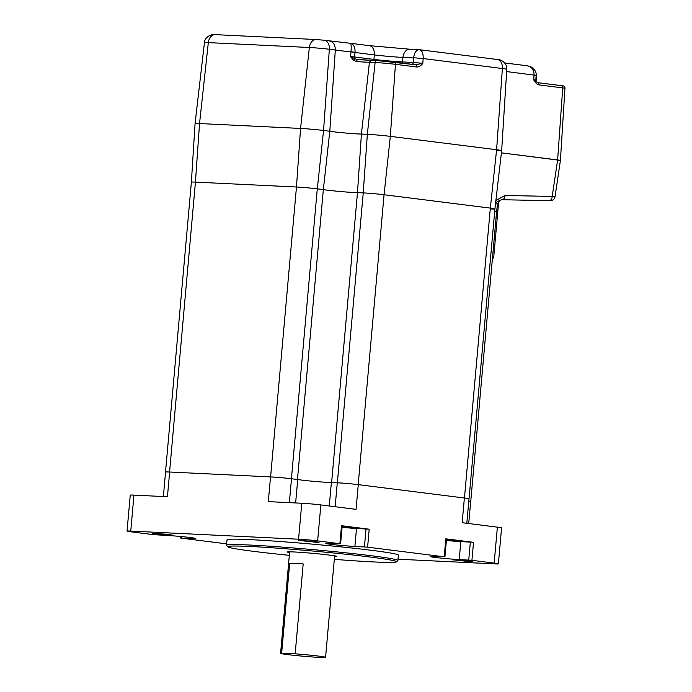 <?xml version="1.0" encoding="UTF-8"?>
<svg xmlns="http://www.w3.org/2000/svg" width="692" height="692" viewBox="0 0 692 692"><rect width="100%" height="100%" fill="white"/><g stroke="black" fill="none" stroke-linecap="round" stroke-linejoin="round"><path stroke-width="1.04" d="M295.164 653.828L303.183 563.937A22.576 0.865 -174.9 0 0 294.801 563.409A22.576 0.865 -174.9 0 0 289.68 563.288L281.653 653.179A22.576 0.865 -174.9 0 0 280.589 653.343A22.576 0.865 -174.9 0 0 294.697 655.411A22.576 0.865 -174.9 0 0 319.375 657.4A22.576 0.865 -174.9 0 0 325.569 657.357A22.576 0.865 -174.9 0 0 295.164 653.828L281.653 653.179M303.183 563.937L289.68 563.288M470.681 501.605A14.792 0.571 -174.9 0 0 470.733 501.562A14.792 0.571 -174.9 0 0 468.787 501.103A14.904 0.571 5.1 0 1 470.681 501.562L468.718 523.541M468.986 498.871A14.792 0.571 -174.9 0 0 469.038 498.828A14.792 0.571 -174.9 0 0 464.462 498.006L358.188 484.634A14.792 0.571 -174.9 0 0 337.359 482.8L331.615 482.514L357.487 192.618A19.082 0.735 5.1 0 1 327.108 190.136A19.082 0.735 5.1 0 1 323.337 189.608L297.465 479.504L291.418 478.743A14.792 0.571 -174.9 0 0 270.598 476.909L169.566 472.013A14.792 0.571 -174.9 0 0 165.509 472.048A14.792 0.571 -174.9 0 0 165.552 472.091M494.659 211.769A14.792 0.571 -174.9 0 0 496.605 211.665L497.513 203.759L499.97 200.248L495.636 202.687M497.513 203.759L495.489 203.95M495.887 200.498L505.099 195.464L552.199 196.441A4.515 3.097 91.2 0 1 549.016 200.689L549.016 200.689A4.515 3.097 91.2 0 1 548.955 200.689L501.977 199.711M501.864 199.711A4.515 3.097 -88.8 0 0 501.925 199.711A4.515 3.097 -88.8 0 0 505.099 195.464M557.951 160.449C561.437 160.596 561.324 160.423 557.622 159.93L552.199 196.441C555.806 196.857 555.918 196.96 552.562 196.753M537.649 82.642A2.258 1.548 -82.8 0 1 537.727 82.651A2.258 1.548 -82.8 0 1 538.999 84.908L562.743 87.893L557.622 159.93L501.406 152.854L560.356 160.388M470.733 501.562L496.605 211.665A14.792 0.571 -174.9 0 0 494.711 211.216M419.62 49.72L419.378 49.703C422.051 50.265 423.314 53.215 423.167 58.552L502.375 68.525L496.605 149.731A16.323 0.623 5.1 0 1 501.657 150.64A16.323 0.623 -174.9 0 0 496.605 149.731L390.331 136.359A16.323 0.623 -174.9 0 0 367.34 134.326A16.323 0.623 5.1 0 1 390.331 136.359L395.452 64.321L416.913 67.02C419.196 66.899 421.168 65.679 422.821 63.344L423.158 58.612L413.626 57.713C414.456 52.428 416.376 49.763 419.378 49.703L497.288 59.495A9.031 6.193 97.2 0 1 502.375 68.525A14.195 0.545 5.1 0 1 506.778 69.312C507.513 63.249 500.61 59.019 497.288 59.495A9.031 6.193 97.2 0 0 496.96 59.469M351 51.874L351 51.813C351.424 46.407 351.164 43.553 350.23 43.267C353.491 43.804 355.108 46.797 355.082 52.246L355.065 52.488A6.773 0.45 6.8 0 0 351 51.874L350.472 56.588L353.707 60.394L356.562 61.519A19.437 0.744 -174.9 0 0 369.424 62.254L375.133 62.531L367.34 134.326L361.414 134.04A17.542 0.675 5.1 0 1 333.38 131.765A17.542 0.675 -174.9 0 0 361.414 134.04L369.424 62.254L371.388 60.273L376.863 60.541A2.258 1.643 92.8 0 0 375.133 62.531A14.437 0.554 5.1 0 1 395.452 64.321A2.258 1.548 -82.8 0 0 394.18 62.064A2.258 1.548 -82.8 0 0 394.103 62.055A12.179 0.467 5.1 0 0 376.958 60.55A2.258 1.643 92.8 0 0 376.863 60.541L415.641 64.763A2.258 1.548 97.2 0 1 416.913 67.02M291.418 478.743L317.291 188.847L323.562 130.468L329.799 131.255A17.542 0.675 -174.9 0 0 333.38 131.765A17.542 0.675 5.1 0 1 329.799 131.255L323.562 130.468A16.323 0.623 -174.9 0 0 300.57 128.444A16.323 0.623 5.1 0 1 323.562 130.468L329.34 49.262A9.031 6.193 -82.8 0 0 324.245 40.24L316.287 39.539A9.031 6.565 92.8 0 0 309.35 47.497A14.195 0.545 5.1 0 1 329.34 49.262L335.317 50.014L329.799 131.255L323.337 189.608L317.291 188.847A14.792 0.571 -174.9 0 0 296.47 187.013L195.438 182.117A14.792 0.571 -174.9 0 0 191.381 182.152M215.255 34.643C212.643 33.605 204.624 36.52 204.434 42.636A14.195 0.545 5.1 0 1 208.327 42.61L309.35 47.497L300.57 128.444L199.538 123.548A16.323 0.623 -174.9 0 0 195.066 123.583A16.323 0.623 5.1 0 1 199.538 123.548L208.327 42.61A9.031 6.565 -87.2 0 1 215.255 34.643L316.287 39.539A9.031 6.565 92.8 0 1 316.651 39.565M490.862 208.958A14.792 0.571 -174.9 0 0 494.91 208.932A14.792 0.571 -174.9 0 0 490.334 208.11L384.06 194.737A14.792 0.571 -174.9 0 0 363.239 192.895L357.487 192.618L361.414 134.04L367.34 134.326L363.239 192.895L337.359 482.8M492.462 258.064A13.546 0.519 -174.9 0 0 493.656 257.96A13.546 0.519 -174.9 0 0 492.496 257.64M358.266 484.642A14.904 0.571 5.1 0 0 337.281 482.791L331.373 482.506A18.969 0.727 -174.9 0 1 328.017 482.393A18.969 0.727 -174.9 0 1 297.724 479.539L291.505 478.76A14.904 0.571 5.1 0 0 270.52 476.909L268.314 501.631L301.781 503.248A13.546 0.519 5.1 0 1 320.854 504.926L356.06 509.364L358.266 484.642L464.375 497.998A14.904 0.571 5.1 0 1 468.994 498.828L466.806 523.299M398.021 559.205L494.65 563.885A13.546 0.519 -174.9 0 0 498.37 563.859A13.546 0.519 -174.9 0 0 494.166 563.106L471.918 560.304L459.211 559.56A16.937 0.649 5.1 0 1 440.7 558.072A16.937 0.649 5.1 0 1 430.121 556.515A16.937 0.649 5.1 0 1 434.766 556.489L444.212 556.818L367.608 547.173L354.892 546.429A16.937 0.649 5.1 0 1 336.39 544.941A16.937 0.649 5.1 0 1 325.802 543.384A16.937 0.649 5.1 0 1 330.447 543.358L340.594 543.808L317.645 540.885A13.546 0.519 -174.9 0 0 298.572 539.206L130.753 531.075A13.546 0.519 -174.9 0 0 127.043 531.101A13.546 0.519 -174.9 0 0 131.238 531.854L153.486 534.657L166.192 535.4A16.937 0.649 5.1 0 1 184.703 536.888A16.937 0.649 5.1 0 1 195.291 538.445A16.937 0.649 5.1 0 1 190.646 538.471L181.2 538.142L226.656 543.869M226.535 545.227L227.019 539.829A86.024 3.296 5.1 0 1 250.608 539.665A86.024 3.296 5.1 0 1 344.625 547.251A86.024 3.296 5.1 0 1 398.384 555.122L397.909 560.52A86.024 3.296 -174.9 0 0 344.149 552.64A86.024 3.296 -174.9 0 0 250.123 545.054A86.024 3.296 -174.9 0 0 226.535 545.227A86.024 3.296 -174.9 0 0 226.587 545.357L227.815 546.827A84.666 3.244 -174.9 0 0 289.334 555.33M170.18 535.193L152.647 533.359L166.599 534.241L172.974 535.176L170.18 535.193M316.261 542.269L298.736 540.435L312.689 541.317L319.064 542.251L316.261 542.269M469.963 561.619L452.438 559.785L466.391 560.667L472.766 561.601L469.963 561.619M334.314 559.344A84.666 3.244 -174.9 0 0 373.222 561.913A84.666 3.244 -174.9 0 0 396.36 561.869L397.831 560.641A86.024 3.296 -174.9 0 0 397.909 560.52M396.36 561.869A84.666 3.244 -174.9 0 0 345.023 554.154A84.666 3.244 -174.9 0 0 250.98 546.524A84.666 3.244 -174.9 0 0 227.815 546.827M289.576 552.605A24.834 0.952 5.1 0 1 287.362 552.017A24.834 0.952 5.1 0 1 294.169 551.965A24.834 0.952 5.1 0 1 321.322 554.154A24.834 0.952 5.1 0 1 336.84 556.429A24.834 0.952 5.1 0 1 334.556 556.627M163.373 496.545L165.552 472.048A14.904 0.571 5.1 0 1 169.644 472.022L270.52 476.909M169.644 472.022L167.438 496.744L133.963 495.117A13.546 0.519 5.1 0 0 130.252 495.143L127.043 531.101M297.724 479.539L295.631 502.954M329.271 505.99L331.373 482.506M498.37 563.859L501.57 527.901A13.546 0.519 5.1 0 0 497.375 527.148L462.169 522.719L464.375 497.998M444.913 556.939L446.513 538.964L445.812 538.834L473.527 542.329L460.82 541.585A16.937 0.649 -174.9 0 1 446.383 540.495M340.594 543.808L342.203 525.833L341.502 525.712L369.208 529.198L356.501 528.454A16.937 0.649 -174.9 0 1 342.064 527.365M342.168 526.214A13.546 0.519 5.1 0 1 357.773 528.117A13.546 0.519 5.1 0 1 354.053 528.143A13.546 0.519 5.1 0 1 342.073 527.235M446.478 539.345A13.546 0.519 5.1 0 1 462.083 541.248A13.546 0.519 5.1 0 1 458.372 541.274A13.546 0.519 5.1 0 1 446.392 540.365M538.999 84.908C537.182 84.623 535.426 82.928 533.714 79.822L536.568 82.019L535.816 80.177L536.162 75.333C536.551 72.262 534.864 69.468 531.084 66.934L527.425 65.809L504.693 62.946M536.144 75.523L534.051 75.091L533.714 79.822C536.412 80.177 536.49 80.289 533.956 80.151M537.805 82.668L561.385 85.635A2.258 1.548 97.2 0 1 561.471 85.644A2.258 1.548 97.2 0 1 562.743 87.893L564.957 88.291L560.416 160.432L555.019 196.839C554.301 199.633 552.303 200.914 549.016 200.689L501.925 199.711L499.97 200.248M270.598 476.909L296.47 187.013L300.57 128.444L199.538 123.548L195.438 182.117L169.566 472.013M464.462 498.006L490.334 208.11L496.605 149.731L390.331 136.359L384.06 194.737L358.188 484.634M497.185 150.674A16.323 0.623 -174.9 0 0 501.657 150.64L494.91 208.932L469.038 498.828M534.302 75.419C536.793 75.419 536.715 75.29 534.06 75.03C533.973 69.658 531.629 66.57 527.01 65.775M423.158 58.612L413.626 57.713M353.707 60.394L354.987 58.794L350.472 56.588L354.52 56.96A2.258 1.548 97.2 0 0 354.987 58.794L357.297 59.46A21.694 0.83 -174.9 0 0 371.172 60.282M356.562 61.519L357.262 59.46M412.224 64.339A2.258 1.643 -87.2 0 0 413.288 62.444L402.536 61.925L402.934 57.427L413.608 57.946L413.288 62.444L422.821 63.344L415.563 64.763A2.258 1.548 97.2 0 1 415.641 64.763L415.684 64.771M357.28 59.46L371.388 60.273M355.082 52.246L351 51.813A19.679 0.753 -174.9 0 1 339.158 50.551A19.679 0.753 -174.9 0 1 335.317 50.014C335.265 44.669 333.137 41.615 328.925 40.837M350.334 43.276L324.245 40.24M368.923 45.62A9.031 6.193 97.2 0 1 369.251 45.646L350.23 43.267M317.645 540.885L320.854 504.926M301.781 503.248L298.572 539.206M130.753 531.075L133.963 495.117M289.368 502.643L291.505 478.76M337.281 482.791L335.153 506.726M497.375 527.148L494.166 563.106M471.918 560.304L473.527 542.329M445.812 538.834L444.212 556.818M367.608 547.173L369.208 529.198M341.502 525.712L339.893 543.687M190.724 537.589L190.646 538.471M181.114 538.013L181.243 536.542M354.892 546.429L356.501 528.454M366.033 528.913L364.425 546.896M459.211 559.56L460.82 541.585M470.344 542.044L468.743 560.027M534.051 75.091L506.631 71.579M409.889 49.227L369.251 45.646A9.031 6.193 97.2 0 1 374.32 54.91L373.922 59.4L354.52 56.96L355.065 52.488L374.32 54.91A20.319 0.778 -174.9 0 0 402.934 57.427A9.031 6.565 -87.2 0 1 409.889 49.227L419.101 49.677M402.19 63.076A2.258 1.643 92.8 0 0 402.536 61.925A20.319 0.778 5.1 0 1 373.922 59.4A2.258 1.548 -82.8 0 0 373.991 60.403M376.768 60.541L371.5 60.282M415.563 64.763L394.258 62.081M325.569 657.357L334.625 555.832M280.589 653.343L289.645 551.818M204.434 42.636L195.066 123.583L191.381 182.143L165.509 472.048M493.656 257.96L498.724 201.173M180.638 536.49L180.5 538.013M536.568 82.019L537.727 82.651L561.471 85.644C563.833 85.67 564.992 86.552 564.957 88.291M506.778 69.312L501.657 150.64M536.153 75.445L536.326 77.616M536.058 81.371L536.309 77.798"/></g></svg>
